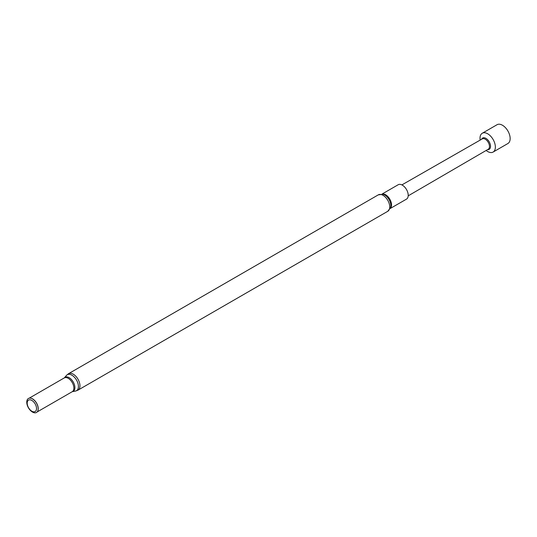 <?xml version="1.0" encoding="UTF-8"?>
<svg xmlns="http://www.w3.org/2000/svg" width="537" height="537" viewBox="0 0 537 537"><rect width="100%" height="100%" fill="white"/><g stroke="black" fill="none" stroke-linecap="round" stroke-linejoin="round"><path stroke-width="0.81" d="M486.153 150.447A10.854 6.269 -120 0 0 487.69 151.521A10.854 6.269 -120 0 0 493.12 152.058L507.901 143.52A10.854 6.269 -120 0 0 510.15 138.553A10.854 6.269 -120 0 0 505.411 127.625A10.854 6.269 -120 0 0 497.047 124.718L482.266 133.25A10.854 6.269 -120 0 0 480.018 138.224A10.854 6.269 -120 0 0 480.172 140.09M493.12 152.058A10.854 6.269 -120 0 0 495.369 147.084A10.854 6.269 -120 0 0 487.69 133.787A10.854 6.269 -120 0 0 482.266 133.25M481.629 139.251A6.518 3.766 60 0 1 485.918 138.351A6.518 3.766 60 0 1 490.449 145.299A6.518 3.766 60 0 1 487.609 149.601M401.891 184.903L482.273 138.888A5.974 3.45 60 0 1 485.253 139.184A5.974 3.45 60 0 1 489.153 144.44A5.974 3.45 60 0 1 488.247 149.232L408.201 195.837M390.278 208.484L406.496 199.126A8.31 4.799 -120 0 0 407.771 192.468A8.31 4.799 -120 0 0 402.341 185.144A8.31 4.799 -120 0 0 398.192 184.735L381.975 194.099M31.864 411.214A6.598 3.813 -120 0 0 36.529 408.516A6.598 3.813 -120 0 0 31.864 400.434A6.598 3.813 -120 0 0 27.192 403.133A6.598 3.813 -120 0 0 31.864 411.214M32.462 412.067A8.068 4.658 -120 0 0 37.791 410.906A8.068 4.658 -120 0 0 32.462 398.89A8.068 4.658 -120 0 0 30.428 398.145A8.068 4.658 -120 0 0 26.85 403.435A8.068 4.658 -120 0 0 32.462 412.067M37.825 410.825A7.954 4.591 -120 0 0 37.858 410.745A7.954 4.591 -120 0 0 32.609 398.897A7.954 4.591 -120 0 0 30.602 398.172A7.954 4.591 -120 0 0 30.515 398.159M390.332 208.369A8.31 4.799 -120 0 0 390.916 201.59A8.31 4.799 -120 0 0 385.653 194.783A8.31 4.799 -120 0 0 382.102 194.112M378.29 194.864A9.485 5.477 -120 0 1 383.035 195.334A9.485 5.477 -120 0 1 389.231 203.691A9.485 5.477 -120 0 1 387.774 211.296L390.661 207.41A8.74 5.048 -120 0 0 384.693 194.985A8.74 5.048 -120 0 0 383.096 194.307L378.29 194.864L68.508 373.712L66.454 375.417A9.223 5.323 -120 0 1 71.891 375.182A9.223 5.323 -120 0 1 78.14 384.15A9.223 5.323 -120 0 1 75.495 391.07L72.32 391.668A8.129 4.692 -120 0 0 74.65 385.559A8.129 4.692 -120 0 0 69.145 377.659A8.129 4.692 -120 0 0 64.353 377.867L29.173 398.192M72.32 391.668L72.22 391.708A7.954 4.591 -120 0 0 73.441 385.338A7.954 4.591 -120 0 0 68.239 378.323A7.954 4.591 -120 0 0 64.265 377.934M387.774 211.296L77.993 390.144A9.485 5.477 -120 0 0 79.449 382.545A9.485 5.477 -120 0 0 73.247 374.182A9.485 5.477 -120 0 0 68.508 373.712M72.22 391.708L37.127 411.966M77.993 390.144L75.495 391.07M64.353 377.867L66.454 375.417"/></g></svg>
